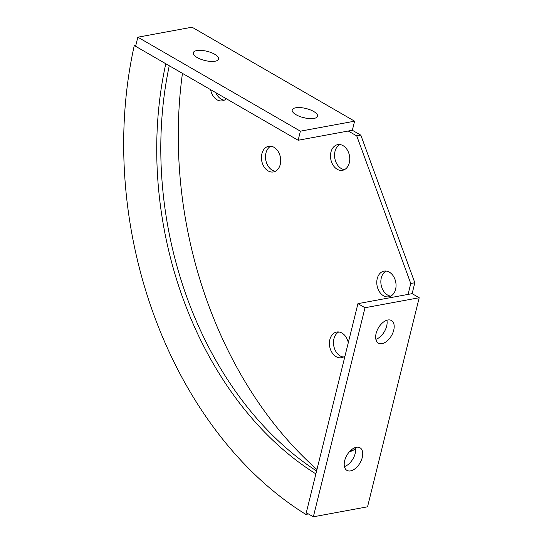 <?xml version="1.0" encoding="UTF-8"?>
<svg xmlns="http://www.w3.org/2000/svg" width="544" height="544" viewBox="0 0 544 544"><rect width="100%" height="100%" fill="white"/><g stroke="black" fill="none" stroke-linecap="round" stroke-linejoin="round"><path stroke-width="0.82" d="M331.568 162.071A13.056 9.5 -100.5 0 0 342.496 170.313A13.056 9.5 -100.5 0 0 348.69 152.871A13.056 9.5 -100.5 0 0 337.756 144.629A13.056 9.5 -100.5 0 0 331.568 162.071M339.85 144.561A13.056 9.5 -100.5 0 0 335.628 161.323A13.056 9.5 -100.5 0 0 344.474 169.633M262.507 163.696A13.056 9.5 -100.5 0 0 273.435 171.938A13.056 9.5 -100.5 0 0 279.63 154.503A13.056 9.5 -100.5 0 0 268.702 146.261A13.056 9.5 -100.5 0 0 262.507 163.696M270.79 146.193A13.056 9.5 -100.5 0 0 266.574 162.948A13.056 9.5 -100.5 0 0 275.414 171.258M210.616 89.658A13.056 9.5 -100.5 0 0 211.419 92.609A13.056 9.5 -100.5 0 0 222.346 100.851A13.056 9.5 -100.5 0 0 226.284 98.716M215.791 92.65A13.056 9.5 -100.5 0 0 224.318 100.164M349.704 451.438A13.056 9.5 -100.5 0 0 350.601 451.33A13.056 9.5 -100.5 0 0 355.552 447.998M350.894 450.255A13.056 9.5 -100.5 0 0 352.58 450.65M348.303 342.659A13.056 9.5 -100.5 0 0 347.616 340.279A13.056 9.5 -100.5 0 0 336.688 332.044A13.056 9.5 -100.5 0 0 330.494 349.479A13.056 9.5 -100.5 0 0 341.421 357.721A13.056 9.5 -100.5 0 0 345.025 355.905M338.776 331.976A13.056 9.5 -100.5 0 0 334.56 348.731A13.056 9.5 -100.5 0 0 343.4 357.041M377.856 288.558A13.056 9.5 -100.5 0 0 388.783 296.8A13.056 9.5 -100.5 0 0 394.978 279.364A13.056 9.5 -100.5 0 0 384.05 271.123A13.056 9.5 -100.5 0 0 377.856 288.558M386.138 271.055A13.056 9.5 -100.5 0 0 381.922 287.81A13.056 9.5 -100.5 0 0 390.762 296.12M182.444 73.372A361.59 263.153 -100.5 0 0 316.955 469.52M365.01 307.734L419.2 297.738L367.547 506.804L313.351 516.8L365.01 307.734L357.938 303.647L412.134 293.651L414.827 282.744L360.822 135.17L356.762 135.925L348.282 131.022M360.822 135.17L352.342 130.268L354.593 121.183L192.032 27.2L137.843 37.196L300.397 131.179L354.593 121.183M414.827 282.744L410.761 283.492L356.762 135.925M408.068 294.399L410.761 283.492M316.594 471.002A322.85 234.96 79.5 0 1 187.483 298.908A322.85 234.96 79.5 0 1 169.259 65.749M134.28 45.526A367.615 267.539 -100.5 0 0 154.068 315.432A367.615 267.539 -100.5 0 0 305.864 514.413L315.88 473.878A322.85 234.96 79.5 0 1 183.416 299.662A322.85 234.96 79.5 0 1 165.791 63.743L134.28 45.526L135.857 45.234M305.864 514.413L308.407 513.944M386.9 320.239A13.056 7.609 -60 0 1 375.87 339.32M387.838 320.001A13.056 7.609 -60 0 1 391.456 320.518A13.056 7.609 -60 0 1 392.822 332.942A13.056 7.609 -60 0 1 381.997 343.638A13.056 7.609 -60 0 1 378.379 343.128A13.056 7.609 -60 0 1 377.012 330.698A13.056 7.609 -60 0 1 387.838 320.001M355.456 447.501A13.056 7.609 -60 0 1 344.427 466.575M356.395 447.263A13.056 7.609 -60 0 1 360.012 447.773A13.056 7.609 -60 0 1 361.379 460.204A13.056 7.609 -60 0 1 350.554 470.9A13.056 7.609 -60 0 1 346.943 470.383A13.056 7.609 -60 0 1 345.569 457.96A13.056 7.609 -60 0 1 356.395 447.263M419.2 297.738L412.134 293.651M313.351 516.8L306.286 512.713L357.938 303.647M314.065 118.415A13.056 4.726 13.9 0 0 317.553 116.232A13.056 4.726 13.9 0 0 310.148 109.813A13.056 4.726 13.9 0 0 295.691 107.794A13.056 4.726 13.9 0 0 292.203 109.97A13.056 4.726 13.9 0 0 299.608 116.396A13.056 4.726 13.9 0 0 314.065 118.415M305.476 118.075A13.056 4.726 13.9 0 0 302.029 117.225M215.118 61.207A13.056 4.726 13.9 0 0 218.606 59.031A13.056 4.726 13.9 0 0 211.201 52.605A13.056 4.726 13.9 0 0 196.744 50.585A13.056 4.726 13.9 0 0 193.256 52.768A13.056 4.726 13.9 0 0 200.661 59.187A13.056 4.726 13.9 0 0 215.118 61.207M206.53 60.867A13.056 4.726 13.9 0 0 203.082 60.017M137.843 37.196L135.599 46.288L298.153 140.264L300.397 131.179M298.153 140.264L352.342 130.268"/></g></svg>
